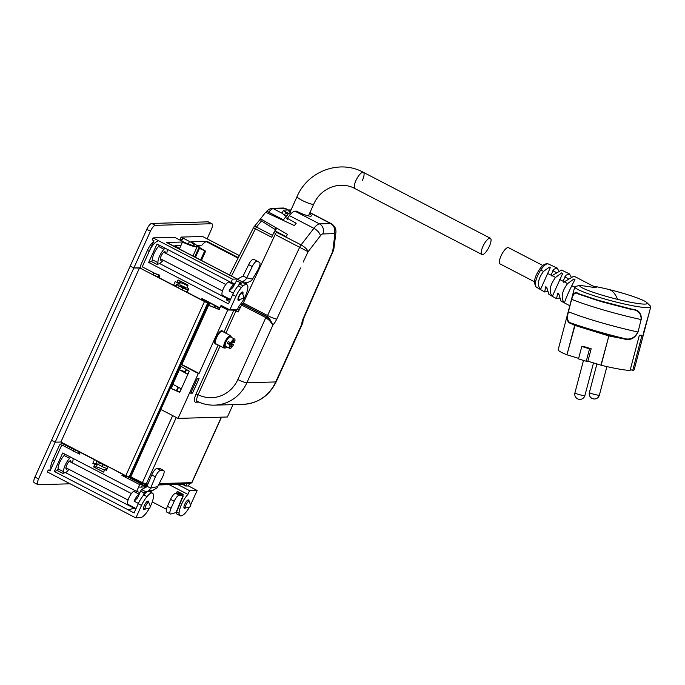 <?xml version="1.0" encoding="UTF-8"?>
<svg xmlns="http://www.w3.org/2000/svg" width="685" height="685" viewBox="0 0 685 685"><rect width="100%" height="100%" fill="white"/><g stroke="black" fill="none" stroke-linecap="round" stroke-linejoin="round"><path stroke-width="1.03" d="M231.504 276.038L255.411 228.833L271.671 237.275L273.863 232.566L275.704 233.517M240.135 307.565L238.654 306.794M291.382 213.352A11.842 1.935 -155.7 0 1 288.83 210.715A11.842 1.935 -155.7 0 1 289.644 210.406A11.842 1.935 -155.7 0 1 290.791 210.5M283.033 220.322L285.243 217.47A10.763 3.382 117.4 0 1 287.366 215.159L287.914 214.491L284.052 210.989A4.521 0.736 -155.7 0 1 283.453 210.244A4.521 0.736 -155.7 0 1 283.761 210.124L291.048 209.918M267.792 213.266L268.691 212.17C270.532 209.927 272.048 208.762 273.246 208.668L282.151 213.292A4.521 0.736 -155.7 0 1 282.143 213.146L283.453 210.244M282.151 213.292L286.082 216.451M273.863 232.566A3.228 1.01 117.4 0 1 274.925 230.794L276.886 228.259M271.748 208.351A3.228 3.023 88.4 0 1 273.246 208.668L285.491 208.463L283.504 208.017L288.111 210.004M200.594 259.992L204.781 250.719L199.446 248.432L195.439 257.312M204.781 250.719L199.806 247.739M199.618 248.141L200.131 248.407L199.446 248.432M141.016 268.049L133.832 267.981L130.201 266.097L146.804 229.321L150.435 231.205A6.456 2.029 117.4 0 1 155.341 225.339L211.691 223.73A6.456 2.029 117.4 0 1 212.042 223.807A6.456 2.029 117.4 0 1 211.357 229.475L207.118 238.851M212.042 223.807L208.42 221.923A6.456 2.029 117.4 0 0 208.06 221.846L211.691 223.73M155.341 225.339L151.71 223.456L208.06 221.846M151.71 223.456A6.456 2.029 117.4 0 0 146.804 229.321M131.083 477.18L125.817 475.733L204.481 301.537L139.543 267.818L133.832 267.981L150.435 231.205M223.19 306.743L223.678 306.726M227.394 416.994L233.003 404.621L227.394 416.994L178.049 418.398L198.325 373.488L181.097 364.54L181.859 364.523L208.608 305.27L219.191 309.594L219.962 307.899L201.912 298.532L201.381 299.688L187.176 292.315L188.829 288.633L186.911 287.632L188.041 285.114L178.066 279.942L176.927 282.451L175.24 281.578L173.579 285.251L159.22 277.802L159.922 276.012L142.232 266.825L153.834 272.853L152.96 274.788L142.257 269.231A3.228 3.023 -91.6 0 1 140.853 264.915L147.403 250.402A10.763 3.382 -62.6 0 1 153.671 241.488M158.988 274.694A4.307 0.702 -155.7 0 1 153.834 272.853M178.22 283.085L180.326 284.018L177.124 284.112A4.307 0.702 -155.7 0 0 176.833 284.224L175.959 286.159A4.307 0.702 -155.7 0 0 178.357 287.974L181.987 289.858A4.307 0.702 -155.7 0 0 187.133 291.699L187.45 291.69M188.324 289.755L188.007 289.764A4.307 0.702 -155.7 0 1 182.861 287.923L179.23 286.039A4.307 0.702 -155.7 0 1 176.833 284.224M184.239 286.887A3.228 0.531 -155.7 0 1 186.046 288.248A3.228 0.531 -155.7 0 1 181.962 286.955A3.228 0.531 -155.7 0 1 180.155 285.594A3.228 0.531 -155.7 0 1 184.239 286.887M204.926 300.621A3.228 1.01 117.4 0 0 204.695 301.092L201.818 299.602L205.517 301.409L207.349 301.357M176.002 285.371A3.228 1.01 117.4 0 0 175.677 286.022L175.951 286.184M158.68 275.37L158.115 276.629L158.774 276.612M157.396 241.557A10.763 3.382 117.4 0 0 149.219 251.344L147.403 250.402M239.365 255.591L202.554 236.479L181.123 237.087L189.471 241.471A9.145 1.49 24.3 0 1 194.3 245.187A9.145 1.49 24.3 0 1 182.998 241.651L174.487 237.275L153.055 237.892L152.181 239.827L153.997 240.769L142.232 266.825L149.219 251.344M181.868 239.87L179.633 239.93M158.115 276.629A4.307 0.702 -155.7 0 1 152.96 274.788M178.511 283.076L178.057 284.087M225.973 307.916L225.716 308.49M243.697 297.23L243.278 298.489L243.697 297.23M243.278 298.489L239.151 299.491A3.648 1.147 -62.6 0 1 238.825 299.465A3.648 1.147 -62.6 0 1 238.988 296.802A3.648 1.147 -62.6 0 1 241.18 293.377A3.648 1.147 -62.6 0 1 242.182 293A3.648 1.147 -62.6 0 1 242.387 293.248L243.946 297.204M233.354 293.197L229.055 290.962L232.84 287.546L237.31 279.257L241.608 281.484L239.887 282.7L238.551 285.457M234.27 284.917L228.602 281.989L234.39 284.66M228.602 281.989A7.535 2.363 117.4 0 0 223.61 288.145A7.535 2.363 117.4 0 0 222.522 295.363L230.477 299.491M237.31 279.257L243.132 275.978L248.646 264.65A6.533 2.055 117.4 0 1 253.21 259.247A6.533 2.055 117.4 0 1 253.724 259.307A6.533 2.055 117.4 0 0 253.724 259.307L257.337 261.19A6.533 2.055 117.4 0 0 257.346 261.19A6.533 2.055 117.4 0 0 252.277 266.525L248.646 264.65M253.724 259.307L259.512 262.355A6.533 2.055 117.4 0 1 258.039 269.625L251.737 280.533L247.216 282.742L241.608 281.484C243.826 281.287 245.547 280.071 246.763 277.862L252.277 266.525M247.216 282.742L245.384 283.924M234.595 339.058L230.425 336.892A5.274 1.653 117.4 0 0 227.728 338.852A5.274 1.653 117.4 0 0 225.331 343.896A5.274 1.653 117.4 0 0 225.562 346.25L229.732 348.417A5.274 1.653 117.4 0 0 233.576 344.615L231.042 343.296A5.274 1.653 117.4 0 0 231.273 342.825L230.759 342.86A5.274 1.653 117.4 0 1 234.595 339.058A5.274 1.653 117.4 0 1 234.835 341.413A5.274 1.653 117.4 0 1 234.416 342.757L232.994 342.757L233.936 340.659A3.588 1.122 117.4 0 0 233.816 340.556A3.588 1.122 117.4 0 0 233.165 340.676L232.215 342.783L231.273 342.825M230.759 342.86L228.216 341.541A5.274 1.653 117.4 0 0 227.377 343.399L229.92 344.718A5.274 1.653 117.4 0 0 229.501 346.062A5.274 1.653 117.4 0 0 229.732 348.417M229.92 344.718L231.342 344.718L230.391 346.815A3.588 1.122 117.4 0 0 230.52 346.918A3.588 1.122 117.4 0 0 231.17 346.798L232.121 344.692L233.063 344.649M231.042 343.296L233.576 344.615M232.994 342.757L232.369 342.431M227.377 343.399L228.799 343.399L231.342 344.718M229.424 343.724L230.52 343.331M230.545 346.473L231.17 346.798M232.121 344.692L229.586 343.373M187.861 374.344L179.359 369.754L172.808 384.268L181.311 388.857M181.097 364.54L180.446 365.97L189.291 371.184L179.718 392.385L170.419 388.181L179.881 392.017M187.99 374.07L183.092 371.535L184.462 371.493L179.359 369.754M219.346 309.26L208.608 305.27M227.351 308.635L225.922 308.592L221.572 306.332M178.049 418.398L160.821 409.45L170.419 388.181M184.462 371.493L184.188 372.101M233.756 309.791L235.931 310.921L233.885 310.151L227.754 309.98L220.681 306.306M198.325 373.488L199.087 373.471L227.754 309.98M192.494 393.147L190.713 393.19L197.271 378.677L199.052 378.625L192.494 393.147L191.072 392.402M199.087 373.471L181.859 364.523M234.475 309.774A3.228 0.531 -155.7 0 1 235.238 310.151L238.26 311.718M242.156 303.917L243.355 302.958L267.844 315.674A7.535 0.985 24.9 0 0 276.749 319.124A8.614 2.706 -62.6 0 1 272.972 324.955L270.078 319.63L266.645 316.624L242.156 303.917L238.106 312.052L235.931 310.921L225.87 333.21M198.967 402.129L195.55 402.223L197.674 401.419C196.235 401.059 196.372 398.833 198.093 394.731L220.099 345.985M303.172 262.124L308.104 251.712C307.325 249.391 304.988 247.122 301.075 244.896L276.5 232.292A4.307 1.353 117.4 0 0 275.173 234.544L243.355 302.958M237.858 379.541A7.535 1.233 24.3 0 0 246.874 382.761L272.972 324.955L269.402 320.443L265.831 317.609L237.858 379.541A32.289 30.2 88.4 0 1 198.093 394.731L196.03 393.995L218.164 344.975M280.345 234.142L285.773 236.745L287.563 234.433L260.557 218.806L265.626 212.256L294.396 225.588L296.185 223.276L287.315 218.309L287.34 219.534M303.095 320.186L301.811 324.142L303.01 322.147M269.402 320.443L270.078 319.63A7.535 7.047 88.4 0 0 267.039 316.616L242.55 303.9M241.343 304.893L265.831 317.609L267.039 316.616L299.662 247.259A4.307 1.353 -62.6 0 1 301.075 244.896L313.884 228.328A7.535 3.579 37.7 0 1 320.315 235.914L308.104 251.712L275.173 234.544M289.395 215.612L313.884 228.328A13.452 4.221 -62.6 0 1 319.493 223.884L295.012 211.177A13.452 4.221 117.4 0 0 289.395 215.612L287.315 218.309M276.166 229.055L275.661 229.792L275.635 228.747L276.243 229.09M328.226 261.413L333.869 248.98L335.83 233.131C336.412 229.167 334.931 226.033 331.403 223.721L309.928 212.573M309.843 212.761L330.667 223.567A7.535 7.047 -91.6 0 1 333.955 233.636A5.917 1.858 -62.6 0 1 334.7 235.503L332.782 251.01L333.869 248.98M295.012 211.177L296.408 211.134A11.842 1.935 24.3 0 0 310.57 216.195A11.842 1.935 24.3 0 0 311.384 215.886A11.842 1.935 24.3 0 0 309.44 213.66M275.661 229.792L260.994 220.656L260.557 218.806M309.175 216.049L308.567 215.595M328.303 261.405L303.284 318.371A7.535 1.473 23.7 0 0 303.832 318.097L333.475 250.419M181.123 237.087L180.249 239.022L182.073 239.964L181.628 240.949M237.395 279.155L166.481 242.473L182.51 242.019A12.381 2.021 24.3 0 0 197.246 246.514A12.381 2.021 24.3 0 0 191.235 241.771L206.973 241.317L238.346 257.611M182.056 239.964L182.938 238.029L182.073 239.964M153.055 237.892L232.506 279.137L231.016 282.417L234.861 283.693M236.856 279.009L232.506 279.137M179.367 248.972L182.51 242.019M206.973 241.317L206.348 241.582A13.811 4.341 117.4 0 0 201.921 245.17L196.604 245.316M206.245 241.617L238.08 258.142M229.809 309.903L237.344 309.688L239.022 305.964A13.777 4.324 117.4 0 0 247.901 287.083A14.334 4.504 117.4 0 0 246.805 284.643A14.334 4.504 117.4 0 0 243.166 285.876A12.921 4.059 117.4 0 0 241.428 287.572A12.912 4.059 117.4 0 0 235.923 296.357L229.809 309.903L221.101 305.382L219.962 307.899M159.245 245.161L158.56 246.454A9.145 2.868 117.4 0 0 152.515 259.846L151.548 261.593L148.679 262.449L228.49 303.883L232.66 294.661A12.912 4.059 117.4 0 1 238.166 285.876L241.428 287.572M148.679 262.449L157.011 243.997L231.016 282.417M229.552 301.546L226.221 299.816L228.328 299.191A8.614 2.706 117.4 0 0 229.133 298.797M163.355 260.283L159.759 263.597L156.993 264.419L157.952 262.672A9.145 2.868 117.4 0 1 163.998 249.28L164.683 247.987M246.805 284.643L243.535 282.948A14.334 4.504 117.4 0 0 239.904 284.181A12.921 4.059 117.4 0 0 238.166 285.876M176.927 282.451L179.513 282.434L180.155 281.021M176.362 245.675L175.968 246.557M166.712 253.818L167.457 249.417M230.425 299.61L226.221 299.816M242.824 294.362A4.735 1.49 117.4 0 0 242.67 292.024A4.735 1.49 117.4 0 0 242.413 291.964A4.735 1.49 117.4 0 0 238.988 295.903A4.735 1.49 117.4 0 0 238.311 300.432A4.735 1.49 117.4 0 0 238.568 300.484A4.735 1.49 117.4 0 0 240.307 299.208M179.513 282.434A5.917 0.968 -155.7 0 1 187.707 285.85M159.87 276.123L159.168 275.755L158.637 276.911L159.434 277.331M178.511 282.443L177.766 284.095M175.309 246.215L175.54 245.701M180.917 245.547L175.043 245.718L178.494 247.876L178.263 248.398M173.579 285.251L176.302 285.388M174.872 245.992L173.596 245.975M173.819 245.966L178.494 247.876M223.293 306.52L223.036 307.094M204.558 299.902L204.241 300.587L206.057 300.681M202.495 298.831L202.186 299.525L204.241 300.587M197.28 246.352L200.02 247.259L199.489 248.432M196.912 245.641L200.02 247.259M165.376 253.125A4.726 1.481 117.4 0 0 165.034 251.72A4.726 1.481 117.4 0 0 164.777 251.669A4.726 1.481 117.4 0 0 161.36 255.599A4.726 1.481 117.4 0 0 160.675 260.12A4.726 1.481 117.4 0 0 160.932 260.172A4.726 1.481 117.4 0 0 162.02 259.589M194.711 256.935L199.07 247.285M167.191 242.67L237.421 279.129L167.388 242.755A13.777 4.324 117.4 0 0 167.191 242.67L166.481 242.473M201.381 299.688L202.186 299.525M125.817 475.733L60.888 442.022L139.543 267.818M37.88 484.629A6.456 2.029 117.4 0 1 38.566 478.961L55.177 442.185L60.888 442.022L55.177 442.185L51.546 440.301L130.201 266.097L133.832 267.981L55.177 442.185L51.546 440.301L34.944 477.077A6.456 2.029 117.4 0 0 34.25 482.745L37.88 484.629A6.456 2.029 117.4 0 0 38.232 484.706L70.127 483.798M204.481 301.537A2.8 0.454 24.3 0 0 207.829 302.727L209.738 302.975L219.825 308.207M186.371 291.596L187.288 292.067M157.387 276.534L159.331 277.553M179.77 391.966L181.2 388.797M187.87 374.01L189.18 371.124M217.462 308.49L218.01 307.265M185.061 483.43L184.719 484.192L158.689 484.937M73.175 451.509L74.049 449.574L63.345 444.017A3.228 3.023 88.4 0 0 59.312 445.507L52.754 460.029A10.763 3.382 117.4 0 0 51.024 468.814M74.049 449.574A4.307 0.702 24.3 0 0 78.946 451.398M97.039 460.945L96.165 462.88A4.307 0.702 24.3 0 0 98.563 464.695L99.436 462.76A4.307 0.702 24.3 0 1 97.039 460.945A4.307 0.702 24.3 0 1 97.159 460.851M108.179 466.571L107.348 468.42A4.307 0.702 24.3 0 1 102.193 466.579L98.563 464.695M102.193 466.579L103.067 464.644L99.436 462.76M103.067 464.644A4.307 0.702 24.3 0 0 107.973 466.468M135.21 480.776L135.467 480.211M142.454 484.569L142.797 483.815M100.507 462.589A3.228 0.531 24.3 0 0 102.168 463.676A3.228 0.531 24.3 0 0 104.625 464.73M147.412 485.254L142.172 485.4M50.502 469.978L48.233 470.038L50.048 470.98L61.813 444.916L79.503 454.104L80.291 452.365L80.89 452.408M48.233 470.038L47.359 471.974L135.878 517.928L141.53 505.419L138.259 503.723L134.097 512.945L128.292 509.931L133.96 508.184A8.614 2.706 117.4 0 0 134.671 507.85M139.398 487.069L141.401 487.121L142.531 484.603L139.68 484.629L136.657 491.419L62.652 452.99L54.312 471.443L128.318 509.871M139.68 484.629L121.93 475.416L122.452 474.251L108.487 466.733M95.087 459.781L94.479 459.729L92.852 463.343L94.804 464.353L93.631 466.93L103.606 472.111L104.779 469.533L106.449 470.398L108.084 466.793M94.479 459.729L80.291 452.365M79.503 451.689L79.1 452.588L79.982 453.05M135.878 517.928L141.178 517.466A13.734 4.316 117.4 0 0 149.467 508.116M152.353 493.063L149.253 491.453A11.868 3.725 117.4 0 0 149.176 491.402A11.868 3.725 117.4 0 0 143.816 494.878L147.087 496.574A12.912 4.059 117.4 0 0 141.53 505.419M143.824 494.878A12.912 4.059 117.4 0 0 138.259 503.723M135.784 509.212L133.926 508.253L128.292 509.931M136.657 491.419L139.98 492.515M133.926 508.253A8.614 2.706 117.4 0 0 134.714 507.868M145.665 487.352L145.871 486.889L141.452 487.009M121.93 475.416L122.82 475.287L123.223 474.388M104.779 469.533L106.894 469.422M92.852 463.343L96.731 463.582M189.351 483.31L186.611 483.387M190.584 504.956A12.912 4.059 117.4 0 0 191.021 504.006L197.143 490.46L188.435 485.939L189.565 483.422M122.82 475.287L124.73 476.28L127.042 476.306M126.973 476.46L142.531 484.603M124.73 476.28L125.132 475.381M104.411 470.33A5.917 0.968 24.3 0 0 96.217 466.913L97.381 464.336A5.917 0.968 24.3 0 1 98.229 464.516M107.108 468.942A5.917 0.968 24.3 0 0 106.329 468.249M153.423 494.844L153.466 494.87A13.734 4.316 117.4 0 1 150.349 506.429M175.917 493.423A13.777 4.324 117.4 0 1 177.389 491.393L183.195 494.399A13.777 4.324 117.4 0 0 182.527 495.281M175.968 512.782A14.334 4.504 117.4 0 0 176.876 514.033L180.138 515.728A14.334 4.504 117.4 0 0 183.777 514.486A12.921 4.059 117.4 0 0 185.515 512.791A12.912 4.059 117.4 0 0 189.497 507.046M149.176 491.402L152.438 493.097A11.868 3.725 117.4 0 1 152.515 493.149A13.734 4.316 117.4 0 1 153.431 494.938L153.466 494.87M179.333 492.395A8.614 2.706 117.4 0 0 178.759 492.883M188.974 501.343A4.735 1.49 117.4 0 0 188.632 499.939A4.735 1.49 117.4 0 0 188.375 499.879A4.735 1.49 117.4 0 0 184.95 503.817A4.735 1.49 117.4 0 0 184.274 508.338A4.735 1.49 117.4 0 0 184.53 508.398A4.735 1.49 117.4 0 0 185.618 507.808M188.435 485.939L185.695 486.016L182.287 484.261M185.695 486.016L186.825 483.499M169.109 484.637L187.921 494.399A13.777 4.324 117.4 0 0 179.042 513.279A14.334 4.504 117.4 0 0 180.138 515.728M177.509 484.398L189.599 490.674L187.921 494.399M70.983 462.187A4.726 1.481 117.4 0 0 70.641 460.782A4.726 1.481 117.4 0 0 70.384 460.731A4.726 1.481 117.4 0 0 66.959 464.661A4.726 1.481 117.4 0 0 66.282 469.182A4.726 1.481 117.4 0 0 66.539 469.234A4.726 1.481 117.4 0 0 67.627 468.651M72.319 462.88A8.614 2.706 117.4 0 0 73.047 458.393M64.861 454.146L64.159 455.516L69.605 458.342L70.307 456.972M64.159 455.516A9.145 2.868 117.4 0 0 58.114 468.908L63.559 471.734A9.145 2.868 117.4 0 1 69.605 458.342M63.559 471.734L62.78 473.369L57.334 470.544L58.114 468.908M62.78 473.369L65.392 472.59A8.614 2.706 117.4 0 0 68.945 469.336M148.619 502.49A4.735 1.49 117.4 0 0 148.277 501.086A4.735 1.49 117.4 0 0 148.02 501.026A4.735 1.49 117.4 0 0 144.595 504.965A4.735 1.49 117.4 0 0 143.91 509.494A4.735 1.49 117.4 0 0 144.175 509.546A4.735 1.49 117.4 0 0 145.263 508.955M176.593 512.012L179.042 513.279M152.438 493.097A11.868 3.725 117.4 0 0 147.078 496.574M197.143 490.46L189.599 490.674M142.977 485.382L145.871 486.889M96.217 466.913L93.631 466.93M94.804 464.353L97.381 464.336M57.334 470.544L54.312 471.443M150.229 506.772L149.809 508.03L150.229 506.772M149.809 508.03L145.674 509.032A3.648 1.147 -62.6 0 1 145.348 509.006A3.648 1.147 -62.6 0 1 145.52 506.343A3.648 1.147 -62.6 0 1 147.712 502.91A3.648 1.147 -62.6 0 1 148.705 502.542A3.648 1.147 -62.6 0 1 148.919 502.79L150.477 506.746M190.584 505.616L190.165 506.883L190.584 505.616M190.165 506.883L186.037 507.885A3.648 1.147 -62.6 0 1 185.703 507.859A3.648 1.147 -62.6 0 1 185.875 505.196A3.648 1.147 -62.6 0 1 188.067 501.762A3.648 1.147 -62.6 0 1 189.069 501.386A3.648 1.147 -62.6 0 1 189.274 501.643L190.832 505.59M145.571 491.779L144.21 492.952L140.588 491.068L141.512 489.518L145.819 491.744C147.96 491.547 149.561 490.349 150.623 488.131L155.375 476.82L151.745 474.936A6.533 2.055 117.4 0 1 156.308 468.686A6.533 2.055 117.4 0 1 156.933 468.514L159.673 468.471A6.533 2.055 117.4 0 1 160.025 468.549L163.647 470.432A6.533 2.055 117.4 0 1 162.696 476.709L157.002 487.951L150.914 491.505A73.209 22.99 117.4 0 0 150.597 492.147M145.999 492.566L144.21 492.952L142.994 495.854M139.243 494.27L133.626 491.359L135.039 491.059A7.535 2.363 117.4 0 1 135.056 491.068A7.535 2.363 117.4 0 0 135.056 491.068L135.039 491.059M133.626 491.359A7.535 2.363 117.4 0 0 128.677 498.38A7.535 2.363 117.4 0 0 128.112 504.443L136.075 508.57M140.579 491.076L137.668 497.721L134.123 501.206A7.535 2.363 -62.6 0 1 139.064 494.185L139.295 494.142M141.512 489.518L145.631 487.429M146.093 487.258L144.655 487.566L147.001 486.247L151.745 474.936M145.819 491.744L153.363 490.16M156.933 468.514L160.555 470.398A6.533 2.055 117.4 0 0 155.375 476.82M160.555 470.398L163.304 470.355L159.673 468.471M182.844 494.861L178.502 492.84L180.515 493.234M178.836 493.996L175.728 493.388L179.359 495.272L183.229 495.974L181.653 494.613A73.209 22.99 117.4 0 0 182.133 494.724M178.948 493.731L178.023 492.729A73.209 22.99 117.4 0 0 178.502 492.84M179.247 494.082L183.263 495.94L176.405 512.457L170.95 513.998A6.533 2.055 117.4 0 1 170.359 513.956A6.533 2.055 117.4 0 1 171.044 508.261L174.195 501.232L170.574 499.348L167.414 506.378A6.533 2.055 117.4 0 0 166.857 507.765A6.533 2.055 117.4 0 0 166.738 512.072L170.359 513.956M177.252 493.688L177.92 492.703L181.962 494.93M175.728 493.388A6.533 2.055 117.4 0 0 175.043 493.5A6.533 2.055 117.4 0 0 170.574 499.348M179.359 495.272A6.533 2.055 117.4 0 0 174.195 501.232M534.437 281.758L500.067 263.913A9.145 2.868 -62.6 0 1 501.043 255.882A9.145 2.868 -62.6 0 1 508.493 247.67L542.871 265.515M482.908 246.463A9.145 2.868 -62.6 0 1 490.357 238.252A9.145 2.868 -62.6 0 1 489.381 246.283A9.145 2.868 -62.6 0 1 481.932 254.495A9.145 2.868 -62.6 0 1 482.908 246.463M355.935 180.549A9.145 2.868 -62.6 0 1 363.384 172.337A9.145 2.868 117.4 0 0 355.935 180.549A9.145 2.868 117.4 0 0 354.958 188.581A9.145 2.868 -62.6 0 1 355.935 180.549M362.408 180.36A9.145 2.868 117.4 0 0 363.384 172.337C339.76 159.22 307.745 171.079 297.076 196.569A9.145 1.49 24.3 0 0 302.179 200.422A9.145 1.49 24.3 0 0 313.756 204.096L308.43 215.895M638.043 332.011L641.117 319.561A63.499 6.747 -165.2 0 1 571.718 299.362C573.208 293.497 575.511 291.742 578.628 294.088L598.108 300.672L631.407 309.457C638.043 309.945 641.271 313.31 641.117 319.561L638.043 332.011C634.901 338.467 630.183 340.762 623.881 338.895L623.778 338.39L608.914 335.462L575.109 324.998L574.698 325.358L570.537 323.371L570.999 323.029A71.514 7.595 14.8 0 0 623.778 338.39C630.054 340.24 634.738 338.099 637.838 331.977A63.499 6.747 -165.2 0 1 568.447 311.778C566.675 318.285 567.522 322.036 570.999 323.029L575.109 324.998L566.94 354.796A39.285 4.17 14.8 0 1 558.215 349.65L574.775 286.844A39.285 4.17 14.8 0 1 574.826 286.715L579.707 285.328L596.224 287.76L573.927 276.106L563.926 282.04L563.001 281.21L566.075 275.173L569.406 273.863L571.033 276.723M540.628 289.061L539.652 288.488C537.263 283.684 538.564 277.99 543.556 271.397L549.284 267.15L550.312 267.621L540.953 288.462M555.544 277.416C550.278 284.438 548.95 290.414 551.553 295.346L552.547 295.894L562.702 273.401L561.691 272.904L555.544 277.416L550.963 275.105L553.882 269.282L557.085 267.972L558.703 270.703M552.042 275.644L561.546 270.07L569.406 273.863M567.617 283.573C562.205 290.825 560.861 296.947 563.584 301.922L564.586 302.453C565.459 299.345 567.856 293.762 571.795 285.722L574.963 279.463L573.962 278.941L567.617 283.573L564.209 281.826M547.358 291.493L544.635 291.973L545.722 286.767L546.716 287.289L548.899 294.404L556.545 298.66L557.71 293.077L558.712 293.6L560.964 301.066L569.792 305.741M559.38 298.121L556.545 298.66M564.586 302.453L564.894 301.897M563.49 282.203L563.926 282.04M552.547 295.894L552.855 295.338M551.494 275.892L551.93 275.73M579.707 285.328A34.978 3.716 14.8 0 0 601.019 294.824A34.978 3.716 14.8 0 0 617.63 299.379A34.978 3.716 14.8 0 0 646.811 302.565A34.978 3.716 14.8 0 0 625.765 294.113A34.978 3.716 14.8 0 0 609.153 289.55A34.978 3.716 14.8 0 0 593.219 286.133M578.585 294.079L602.243 301.897L631.433 309.466M566.94 354.796L574.698 325.358L608.657 335.881L608.914 335.462L608.862 335.933L623.881 338.895M581.788 346.456L583.414 346.413L591.172 348.776L589.537 348.819A39.285 4.17 14.8 0 1 581.788 346.456L578.517 358.871A39.285 4.17 14.8 0 0 586.266 361.243L589.537 348.819M571.632 299.311L568.447 311.778L571.632 299.311C573.105 293.12 575.357 291.219 578.388 293.608L598.073 300.261L631.733 309.14C638.403 309.577 641.597 313.062 641.314 319.595M643.772 331.848L642.581 337.859L649.269 312.497L643.78 331.848M574.775 286.844A39.285 4.17 14.8 0 0 598.87 297.256A39.285 4.17 14.8 0 0 650.75 306.871A39.285 4.17 14.8 0 0 650.288 305.955L646.811 302.565M591.172 348.776L587.893 361.192L601.139 365.225A39.285 4.17 14.8 0 0 630.08 370.439L639.353 335.256A39.285 4.17 14.8 0 0 642.016 335.179L632.743 370.371A39.285 4.17 14.8 0 0 634.19 369.677L642.581 337.868M568.353 311.726C566.409 318.525 567.137 322.404 570.537 323.371M567.103 354.847L578.645 358.375M587.893 361.192L586.266 361.243M630.294 369.617L632.743 370.371M159.057 484.175L190.875 483.267L191.971 482.582L190.421 483.165M130.578 476.803L142.411 482.634L142.309 483.584L130.467 477.753L130.835 476.221L130.313 475.741L130.826 476.212L160.958 409.519M172.68 415.607L142.411 482.634L146.248 483.961L147.977 483.91M130.493 477.008A1.079 1.079 0 0 1 130.236 475.767L168.125 391.863A1.079 1.079 0 0 1 169.049 391.229A1.079 1.01 -91.6 0 0 168.202 391.829L168.587 392.24M285.868 212.127L284.463 215.236M284.052 210.989L290.466 214.319M285.243 217.47L287.323 218.549M274.925 230.794L285.953 236.513M266.054 212.496C266.217 211.502 267.099 211.391 268.691 212.17L283.427 219.817M272.544 235.409L256.473 227.06L261.482 220.955M256.473 227.06A3.228 1.507 -140.6 0 0 254.007 226.855A3.228 3.228 0 0 0 253.621 227.446A3.228 0.454 -153.1 0 0 255.411 228.833L256.473 227.06M265.883 212.376L266.225 211.965C267.047 210.261 271.585 207.726 271.851 208.343A3.228 3.023 88.4 0 1 271.851 208.343L283.504 208.017M239.048 309.971L237.567 309.2M240.075 307.693L238.594 306.931M179.23 286.039L178.357 287.974M182.861 287.923L181.987 289.858M188.007 289.764L187.133 291.699M236.265 280.816L241.6 283.076M229.055 290.962A7.535 2.363 -62.6 0 1 234.039 284.814L234.287 284.874M252.714 279.189L246.763 277.862L243.132 275.978M230.417 344.726L227.874 343.408M230.768 344.726L228.225 343.408M231.188 344.718L228.644 343.399M195.55 402.223C193.778 401.787 193.941 399.047 196.03 393.995M216.16 343.938A7.424 2.329 -62.6 0 1 216.623 336.292A7.424 2.329 -62.6 0 1 222.608 331.523M223.926 332.208L233.885 310.151M215.835 343.767A6.996 2.201 -62.6 0 1 217.111 336.549A6.996 2.201 -62.6 0 1 222.282 331.352L230.622 335.684A6.996 2.201 -62.6 0 0 225.451 340.882A6.996 2.201 -62.6 0 0 224.175 348.1L215.835 343.767M196.946 401.256L197.271 401.333C202.709 404.03 208.437 405.297 214.448 405.152A39.824 37.247 88.4 0 0 246.874 382.761L275.712 381.939A7.535 1.233 24.3 0 0 276.235 381.75C269.333 395.742 258.348 403.268 243.295 404.33A39.824 37.247 -91.6 0 0 275.712 381.939L301.811 324.142A8.614 2.706 -62.6 0 1 303.284 318.371M226.863 346.927A6.567 2.064 -62.6 0 1 224.269 345.951A6.567 2.064 -62.6 0 1 227.908 338.065A6.567 2.064 -62.6 0 1 231.29 337.337M276.749 319.124L300.535 267.989M320.315 235.914A5.917 1.858 -62.6 0 1 322.789 233.953A7.535 7.047 -91.6 0 0 319.493 223.884L330.667 223.567A13.452 4.221 -62.6 0 1 331.403 223.721M334.7 235.503A7.535 5.463 7.1 0 0 335.83 233.131M333.955 233.636L322.789 233.953M189.471 241.471L188.315 244.014M235.923 296.357L232.66 294.661M159.759 263.597L228.328 299.191M151.548 261.593L156.993 264.419M158.56 246.454L163.998 249.28M152.515 259.846L157.952 262.672M239.904 284.181L243.166 285.876M176.97 390.707L178.494 387.333M185.147 372.597L186.525 369.558M214.619 307.325L215.176 306.101M176.524 390.501L178.057 387.102L176.499 390.493M184.71 372.366L186.097 369.301M214.73 305.818L214.14 307.137L214.739 305.852M171.276 388.155L172.988 384.362M179.59 369.746L181.123 366.364M208.702 305.27L209.738 302.975M168.989 391.229L208.968 302.701M129.174 476.931L207.829 302.727M54.569 460.971L52.754 460.029M63.345 444.017L64.655 443.983M78.321 453.35L79.152 451.509M65.392 472.59L133.96 508.184M38.566 478.961L34.944 477.077M149.818 491.736L150.914 491.505M138.396 503.424L134.123 501.206M157.892 486.564L150.623 488.131L147.001 486.247M145.383 487.463L145.862 487.36M179.453 493.02A7.535 2.363 -62.6 0 1 180.001 492.746M175.882 512.808L182.869 495.966M167.414 506.378L171.044 508.261M548.214 263.922C545.123 263.203 542.152 265.163 539.318 269.787C534.317 277.082 533.281 282.828 536.209 287.041A13.032 4.093 -62.6 0 1 540.765 270.018A13.032 4.093 -62.6 0 1 548.214 263.922L557.085 267.972M543.556 271.397L540.765 270.018M550.963 275.105L547.469 273.358M563.001 281.21L559.636 279.489M574.689 287.22L571.795 285.722M617.63 299.379A356.123 54.183 -76.2 0 0 613.828 292.812A356.123 54.183 103.8 0 0 609.153 289.55M600.933 365.173L608.862 335.933L601.139 365.225M593.073 398.781A5.163 5.078 -40.8 0 1 590.47 397.189A5.163 5.163 0 0 1 589.383 392.496A5.163 0.548 14.8 0 0 589.417 392.591A5.163 0.548 14.8 0 0 594.623 394.449A5.163 0.548 14.8 0 0 599.375 395.134L606.901 366.586M599.375 395.134A5.163 5.163 0 0 1 590.47 397.189A5.163 5.078 -40.8 0 1 589.417 392.591M583.115 395.493A5.163 0.548 -165.2 0 1 577.729 394.166A5.163 0.548 -165.2 0 1 574.912 392.907A5.163 5.163 0 0 0 579.065 399.321A5.163 5.163 0 0 0 584.904 395.545A5.163 0.548 -165.2 0 1 583.115 395.493M142.36 483.593L145.366 484.56L130.518 477.762M221.323 417.165L191.749 482.66L159.34 483.584M130.707 477.154L160.941 409.51M176.268 417.465L146.248 483.961L144.92 484.466M254.007 226.855L260.557 218.866M285.491 208.463L288.436 209.995M229.535 275.019L253.621 227.446M201.441 260.428L205.723 250.958M163.698 252.251L225.819 284.506M241.325 292.555L242.182 293M160.341 258.716L222.471 290.971M237.969 299.02L238.825 299.465M243.295 404.33L214.448 405.152M226.898 346.944L225.665 347.937L224.175 348.1M231.367 337.38L230.622 335.684M303.121 320.092L302.77 322.969L276.235 381.75M302.821 319.501L302.993 320.708L303.832 318.097M192.956 256.027L197.246 246.514M184.685 372.357L186.072 369.292M61.941 443.692L63.988 443.632M152.258 501.908L166.421 509.263M69.296 461.313L131.426 493.568M146.932 501.617L148.705 502.542M65.94 467.778L128.069 500.033M143.576 508.082L145.348 509.006M187.288 500.47L189.069 501.386M183.931 506.934L185.703 507.859M568.199 278.667L564.774 276.886M556.16 272.416L552.804 270.678M558.797 294.404L557.299 293.625M546.818 288.188L545.269 287.383M490.357 238.252L363.384 172.337M481.932 254.495L354.958 188.581C340.325 180.532 320.854 187.613 313.756 204.096M297.076 196.569L289.969 212.324M536.209 287.041L544.635 291.973M649.269 312.497L650.75 306.871M589.383 392.496L596.909 363.94M583.483 360.413L574.912 392.907M593.51 362.904L584.904 395.545M221.512 417.156L191.971 482.582M147.737 484.492L145.366 484.56"/></g></svg>
